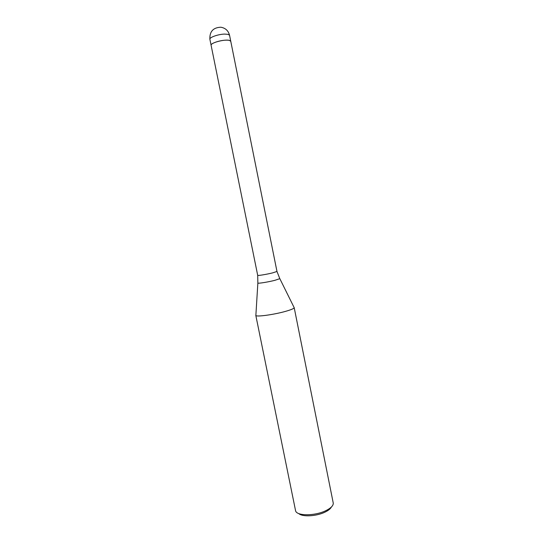 <?xml version="1.0" encoding="UTF-8"?>
<svg xmlns="http://www.w3.org/2000/svg" width="543" height="543" viewBox="0 0 543 543"><rect width="100%" height="100%" fill="white"/><g stroke="black" fill="none" stroke-linecap="round" stroke-linejoin="round"><path stroke-width="0.81" d="M211.105 45.293L257.701 275.362C257.681 275.844 266.701 274.358 272.586 272.891L276.971 271.459L279.754 278.518M209.883 39.272C209.17 37.44 218.164 34.236 224.551 34.087L228.223 34.358L229.56 35.302C228.379 30.727 225.474 28.032 220.831 27.218C213.161 27.544 209.517 31.562 209.883 39.272L211.105 45.279C210.399 43.508 219.399 40.352 225.773 40.168C228.82 40.073 230.49 40.453 230.768 41.316L230.768 41.329M255.801 315.368L255.862 315.49C256.323 317.092 274.276 314.607 285.774 311.295C291.048 309.781 293.865 308.6 294.218 307.752L333.293 503.293C333.246 505.791 330.748 508.248 325.786 510.678C314.954 516.06 296.878 516.074 295.609 510.895L255.801 315.368C255.427 317.187 273.896 314.723 285.774 311.295C291.387 309.68 294.204 308.458 294.225 307.616M298.793 513.583C302.261 517.085 316.44 516.352 324.999 512.13C328.359 510.508 330.49 508.805 331.4 507.006M211.105 45.279C210.066 42.938 224.856 38.987 229.438 40.406L230.768 41.316L276.971 271.459M257.864 282.937L257.857 283.086C258.183 283.643 268.29 282.014 274.86 280.331L279.821 278.661L294.218 307.752M257.701 275.362L257.857 283.086L255.862 315.49M229.56 35.302L230.768 41.316"/></g></svg>
